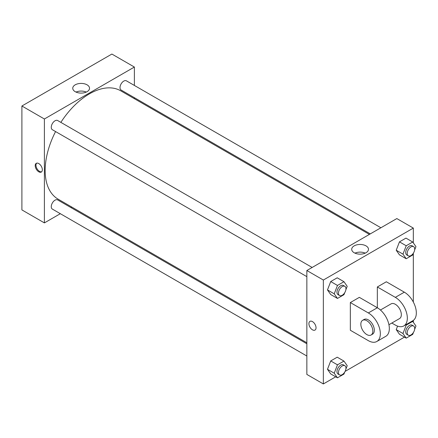 <?xml version="1.0" encoding="UTF-8"?>
<svg xmlns="http://www.w3.org/2000/svg" width="438" height="438" viewBox="0 0 438 438"><rect width="100%" height="100%" fill="white"/><g stroke="black" fill="none" stroke-linecap="round" stroke-linejoin="round"><path stroke-width="0.66" d="M60.329 213.7L44.397 222.898L21.9 209.911L21.9 106.001L111.882 54.055L134.378 67.041L134.378 85.437M71.81 207.07L70.934 207.574M306.852 276.641L52.363 129.714A5.3 3.061 -60 0 1 52.363 123.593A5.3 3.061 -60 0 1 57.663 120.532L312.152 267.459M306.852 356.023L52.363 209.096A5.3 3.061 -60 0 1 52.363 202.975A5.3 3.061 -60 0 1 57.663 199.914L306.852 343.781M134.378 97.685L134.378 98.698M44.397 222.898L44.397 118.994L134.378 67.041M370.296 233.887L121.112 90.025A5.3 3.061 -60 0 1 121.112 83.899A5.3 3.061 -60 0 1 126.412 80.838L380.901 227.765M306.852 342.768L58.106 199.153A62.568 36.124 -60 0 1 55.566 131.564M60.866 122.377A62.568 36.124 -60 0 1 120.674 90.781L369.42 234.396M38.774 171.811A5.037 2.907 60 0 1 35.483 167.371A5.037 2.907 60 0 1 36.255 163.336A5.037 2.907 60 0 1 41.292 166.243A5.037 2.907 60 0 1 41.292 172.063A5.037 2.907 60 0 1 38.774 171.811M44.397 118.994L21.9 106.001M87.074 84.83A8.388 4.845 180 0 1 89.527 88.252A8.388 4.845 180 0 1 81.139 93.097A8.388 4.845 180 0 1 72.752 88.252A8.388 4.845 180 0 1 77.931 83.778A8.388 4.845 180 0 1 87.074 84.83M86.275 92.084A8.388 4.845 0 0 0 76.004 92.084M36.661 163.166A5.037 2.907 -120 0 0 36.349 167.283A5.037 2.907 -120 0 0 39.529 171.373A5.037 2.907 -120 0 0 41.643 171.795M335.711 376.811L323.348 383.945L306.852 374.424L306.852 270.52L396.833 218.567L413.33 228.089L413.33 242.893M344.744 292.666L343.961 294.686L337.468 298.437L334.221 293.821L337.468 285.45L343.961 281.7L347.208 286.321L345.872 289.759M344.865 286.342L343.365 285.477A5.3 3.061 120 0 0 339.28 286.895A5.3 3.061 120 0 0 336.964 292.234A5.3 3.061 120 0 0 338.065 294.659L339.565 295.53A5.3 3.061 120 0 0 344.865 292.464A5.3 3.061 120 0 0 344.865 286.342A5.3 3.061 120 0 0 340.78 287.766A5.3 3.061 120 0 0 338.465 293.099A5.3 3.061 120 0 0 339.565 295.53M337.468 298.437L330.717 294.544L327.471 289.923L330.717 281.552L337.211 277.807L343.961 281.7M334.221 293.821L327.471 289.923L330.717 281.552L337.211 277.807M337.468 285.45L330.717 281.552M413.494 252.978L412.711 254.998L406.212 258.748L402.965 254.128L406.212 245.756L412.711 242.011L415.958 246.627L414.622 250.065M413.614 246.654L412.114 245.784A5.3 3.061 120 0 0 408.024 247.207A5.3 3.061 120 0 0 405.714 252.545A5.3 3.061 120 0 0 406.809 254.971L408.309 255.836A5.3 3.061 120 0 0 413.614 252.775A5.3 3.061 120 0 0 413.614 246.654A5.3 3.061 120 0 0 409.525 248.072A5.3 3.061 120 0 0 407.214 253.41A5.3 3.061 120 0 0 408.309 255.836M406.212 258.748L399.467 254.85L396.22 250.229L399.467 241.864L405.96 238.113L412.711 242.011M402.965 254.128L396.22 250.229L399.467 241.864L405.96 238.113M406.212 245.756L399.467 241.864M344.744 372.048L343.961 374.074L337.468 377.824L334.221 373.203L337.468 364.832L343.961 361.087L347.208 365.703L345.872 369.141M344.865 365.725L343.365 364.859A5.3 3.061 120 0 0 339.28 366.283A5.3 3.061 120 0 0 336.964 371.616A5.3 3.061 120 0 0 338.065 374.047L339.565 374.912A5.3 3.061 120 0 0 344.865 371.851A5.3 3.061 120 0 0 344.865 365.725A5.3 3.061 120 0 0 340.78 367.148A5.3 3.061 120 0 0 338.465 372.486A5.3 3.061 120 0 0 339.565 374.912M337.468 377.824L330.717 373.926L327.471 369.305L330.717 360.939L337.211 357.189L343.961 361.087M334.221 373.203L327.471 369.305L330.717 360.939L337.211 357.189M337.468 364.832L330.717 360.939M413.494 332.36L412.711 334.38L406.212 338.131L402.965 333.51L406.212 325.144L412.711 321.393L415.958 326.014L414.622 329.447M413.614 326.036L412.114 325.171A5.3 3.061 120 0 0 408.024 326.589A5.3 3.061 120 0 0 405.714 331.927A5.3 3.061 120 0 0 406.809 334.353L408.309 335.218A5.3 3.061 120 0 0 413.614 332.157A5.3 3.061 120 0 0 413.614 326.036A5.3 3.061 120 0 0 409.525 327.454A5.3 3.061 120 0 0 407.214 332.792A5.3 3.061 120 0 0 408.309 335.218M406.212 338.131L399.467 334.232L396.22 329.617L397.578 326.118L396.22 329.617L402.965 333.51M406.212 325.144L405.681 324.832M412.711 321.393L412.174 321.087M312.475 329.83A5.037 2.907 -120 0 0 314.993 330.077A5.037 2.907 60 0 1 312.475 329.83A5.037 2.907 60 0 1 309.184 325.39A5.037 2.907 60 0 1 309.956 321.355A5.037 2.907 -120 0 0 309.184 325.39A5.037 2.907 -120 0 0 312.475 329.83M309.956 321.355A5.037 2.907 60 0 1 314.993 324.262A5.037 2.907 60 0 1 314.993 330.082M323.348 383.945L323.348 280.041L306.852 270.52L396.833 218.567M306.852 374.424L306.852 270.52M366.02 245.877A8.388 4.845 180 0 1 368.478 249.304A8.388 4.845 180 0 1 360.091 254.149A8.388 4.845 180 0 1 351.703 249.304A8.388 4.845 180 0 1 356.882 244.831A8.388 4.845 180 0 1 366.02 245.877M323.348 280.041L413.33 228.089M365.226 253.137A8.388 4.845 0 0 0 354.955 253.137M413.33 253.394L413.33 302.05M413.33 320.381L413.33 322.28M404.46 337.118L345.117 371.38M399.467 334.232L396.22 329.617M399.467 254.85L396.22 250.229M330.717 294.544L327.471 289.923M330.717 373.926L327.471 369.305M350.34 302.554L368.342 312.946A16.967 9.795 60 0 1 379.423 327.898A16.967 9.795 60 0 1 376.822 341.492A16.967 9.795 60 0 1 368.342 340.655L350.34 330.263L350.34 302.554L359.341 297.358L377.337 307.75L377.337 286.972L386.338 281.776L404.334 292.168A16.967 9.795 60 0 1 415.416 307.115A16.967 9.795 60 0 1 412.815 320.715L403.82 325.91A16.967 9.795 60 0 1 395.333 325.067L391.818 323.041M376.822 341.492L385.823 336.302A16.967 9.795 -120 0 0 388.424 322.702A16.967 9.795 -120 0 0 377.337 307.75L368.342 312.946M380.441 310.016L391.09 303.868A8.486 4.9 60 0 1 397.627 306.14A8.486 4.9 60 0 1 401.334 314.676A8.486 4.9 60 0 1 399.576 318.563L388.928 324.711M404.334 292.168L395.333 297.358L377.337 286.972M395.333 297.358A16.967 9.795 60 0 1 406.42 312.31A16.967 9.795 60 0 1 403.82 325.91M362.598 320.32L364.098 319.455A8.486 4.9 60 0 1 370.636 321.727A8.486 4.9 60 0 1 374.337 330.263A8.486 4.9 60 0 1 372.579 334.145L371.079 335.015A8.486 4.9 60 0 1 362.598 330.115A8.486 4.9 60 0 1 362.598 320.32A8.486 4.9 60 0 1 369.135 322.592A8.486 4.9 60 0 1 372.837 331.128A8.486 4.9 60 0 1 371.079 335.015"/></g></svg>
